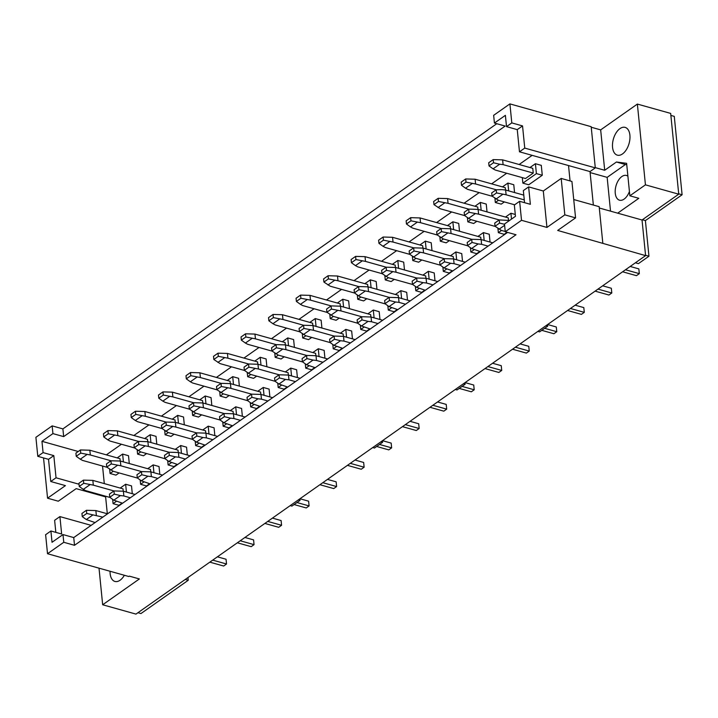 <?xml version="1.0" encoding="UTF-8"?>
<svg xmlns="http://www.w3.org/2000/svg" width="718" height="718" viewBox="0 0 718 718"><rect width="100%" height="100%" fill="white"/><g stroke="black" fill="none" stroke-linecap="round" stroke-linejoin="round"><path stroke-width="1.08" d="M468.692 209.117L478.116 209.396L478.592 214.143L469.007 212.286L468.692 209.117L464.196 212.286L464.51 215.454L468.576 218.38L470.846 219.6L495.312 226.457M504.53 224.294L499.54 223.101L499.225 219.932L478.592 214.143M478.116 209.396L508.263 217.85L508.497 220.193M524.275 199.882L506.109 194.793L496.524 192.927L496.21 189.767L475.576 183.979L466 182.121L465.686 178.953L461.189 182.112L461.503 185.28L465.56 188.206L467.84 189.426L492.297 196.283M466 182.121L461.503 185.28M515.282 214.467L510.911 213.237L511.494 219.098M478.143 243.932L472.022 242.46L471.708 239.291L481.132 239.561L481.599 244.317L478.143 243.932L471.582 248.545L480.333 251.578M488.078 246.13L481.599 244.317M481.132 239.561L492.772 242.828M498.498 200.277L495.339 202.494L501.218 204.136L504.368 201.92M502.456 186.895L507.895 183.072L508.676 190.889M514.555 192.541L513.774 184.714L507.895 183.072M501.505 230.442L498.355 232.659L504.224 234.31L507.141 232.264M472.121 183.593L465.56 188.206M505.472 217.069L510.911 213.237M472.022 242.46L467.526 245.619L471.582 248.545M469.007 212.286L464.51 215.454M451.075 233.503L441.489 231.645L441.175 228.477L450.599 228.755L451.075 233.503L471.708 239.291L467.212 242.451L467.526 245.619M495.339 202.494L494.908 198.168M498.355 232.659L497.924 228.342M475.136 213.758L468.576 218.38M465.686 178.953L475.11 179.222L505.257 187.676L505.49 190.019M475.11 179.222L475.576 183.979M450.599 228.755L480.746 237.209L480.979 239.552M468.701 209.117L448.059 203.338L438.483 201.48L438.159 198.312L433.663 201.471L433.986 204.639L440.322 208.785L464.779 215.642M438.483 201.48L433.986 204.639M490.044 242.065L489.263 234.239L483.394 232.596L484.174 240.422M450.626 263.282L444.505 261.819L444.182 258.651L453.605 258.92L454.081 263.677L450.626 263.282L444.065 267.904L452.816 270.937M460.561 265.489L454.081 263.677M453.605 258.92L465.255 262.187M470.972 219.636L467.822 221.853L473.692 223.495L476.851 221.279M474.939 206.254L480.378 202.422L481.159 210.248M487.028 211.891L486.248 204.074L480.378 202.422M420.542 222.688L410.956 220.83L410.642 217.662L420.066 217.94L420.542 222.688L441.175 228.477L436.679 231.645L436.993 234.804L443.329 238.95L467.795 245.816M473.988 249.801L470.837 252.018L476.707 253.669L479.857 251.453M444.604 202.943L438.043 207.565M477.946 236.419L483.394 232.596M444.505 261.819L440.008 264.978L444.065 267.904M441.489 231.645L436.993 234.804M423.548 252.862L413.972 251.004L413.658 247.836L423.081 248.114L423.548 252.862L444.191 258.651L439.685 261.81L440.008 264.978M467.822 221.853L467.391 217.527M470.837 252.018L470.407 247.692M447.619 233.117L441.049 237.73M438.159 198.312L447.583 198.581L477.739 207.035L477.973 209.378M447.583 198.581L448.059 203.338M423.081 248.114L453.229 256.568L453.462 258.902M410.642 217.662L406.146 220.83L406.46 223.998L410.525 226.924L412.796 228.144L437.262 235.001M410.956 220.83L406.46 223.998M462.527 261.424L461.746 253.598L455.867 251.955L456.648 259.772M423.108 282.641L416.978 281.169L416.664 278.01L426.088 278.279L426.564 283.027L423.108 282.641L416.548 287.263L425.289 290.296M433.044 284.849L426.564 283.027M426.088 278.279L437.738 281.546M443.455 238.986L440.305 241.203L446.174 242.855L449.333 240.638M447.422 225.614L452.861 221.781L453.641 229.607M459.511 231.25L458.73 223.433L452.861 221.781M393.024 242.047L383.439 240.189L383.125 237.021L392.549 237.299L393.024 242.047L413.658 247.836L409.161 250.995L409.475 254.163L415.812 258.309L440.269 265.175M446.47 269.16L443.311 271.377L449.19 273.019L452.34 270.803M417.086 222.302L410.525 226.924M450.428 255.779L455.867 251.955M416.978 281.169L412.482 284.337L416.548 287.263M413.972 251.004L409.475 254.163M396.031 272.221L386.455 270.363L386.131 267.195L395.555 267.464L396.031 272.221L416.673 278.01L412.168 281.169L412.482 284.337M440.305 241.203L439.874 236.886M443.311 271.377L442.88 267.051M420.093 252.476L413.532 257.089M420.066 217.94L450.213 226.394L450.455 228.737M395.555 267.464L425.711 275.918L425.945 278.261M383.125 237.021L378.628 240.189L378.942 243.348L382.999 246.274L385.279 247.495L409.745 254.36M383.439 240.189L378.942 243.348M435 280.783L434.219 272.957L428.35 271.314L429.131 279.131M395.591 302L389.461 300.528L389.147 297.36L398.571 297.638L399.046 302.386L395.591 302L389.021 306.613L397.772 309.655M405.517 304.208L399.046 302.386M398.571 297.638L410.211 300.905M415.937 258.345L412.787 260.562L418.657 262.214L421.807 259.997M419.895 244.964L425.343 241.14L426.124 248.966M431.994 250.609L431.213 242.783L425.343 241.14M365.507 261.406L355.922 259.548L355.607 256.38L365.031 256.658L365.507 261.406L386.14 267.195L381.635 270.354L381.958 273.522L388.294 277.669L412.751 284.525M418.953 288.519L415.794 290.736L421.672 292.379L424.823 290.162M389.569 241.661L382.999 246.274M422.911 275.138L428.35 271.314M389.461 300.528L384.965 303.696L389.021 306.613M386.455 270.363L381.958 273.522M368.514 291.571L358.928 289.713L358.614 286.554L368.038 286.823L368.514 291.571L389.147 297.36L384.651 300.528L384.965 303.696M412.787 260.562L412.356 256.236M415.794 290.736L415.363 286.41M392.575 271.826L386.015 276.448M392.549 237.299L422.696 245.753L422.929 248.096M368.038 286.823L398.194 295.277L398.427 297.62M355.607 256.38L351.111 259.539L351.425 262.707L355.482 265.633L357.761 266.854L382.218 273.72M355.922 259.548L351.425 262.707M407.483 300.133L406.702 292.316L400.832 290.664L401.613 298.491M368.074 321.359L361.944 319.887L361.63 316.719L371.053 316.997L371.529 321.745L368.074 321.359L361.504 325.972L370.255 329.015M378 323.558L371.529 321.745M371.053 316.997L382.694 320.264M388.42 277.704L385.27 279.921L391.139 281.573L394.29 279.347M392.378 264.323L397.817 260.499L398.598 268.317M404.476 269.968L403.695 262.142L397.817 260.499M358.614 286.554L354.118 289.713L354.432 292.881L358.497 295.807L360.777 297.028L385.234 303.885M391.427 307.869L388.276 310.095L394.146 311.738L397.305 309.521M362.051 261.02L355.482 265.633M395.394 294.497L400.832 290.664M361.944 319.887L357.447 323.046L361.504 325.972M358.928 289.713L354.432 292.881M340.996 310.93L331.411 309.072L331.097 305.904L340.52 306.182L340.996 310.93L361.63 316.719L357.133 319.887L357.447 323.046M385.27 279.921L384.83 275.595M388.276 310.095L387.846 305.769M365.058 291.185L358.497 295.807M365.031 256.658L395.178 265.113L395.412 267.446M340.52 306.182L370.667 314.637L370.901 316.979M358.623 286.554L337.981 280.765L328.404 278.907L328.09 275.739L323.594 278.898L323.908 282.066L330.244 286.213L354.701 293.07M328.404 278.907L323.908 282.066M379.966 319.492L379.185 311.675L373.315 310.023L374.096 317.85M340.547 340.718L334.426 339.246L334.112 336.078L343.536 336.347L344.003 341.104L340.547 340.718L333.987 345.331L342.737 348.365M350.483 342.917L344.003 341.104M343.536 336.347L355.177 339.614M360.903 297.064L357.743 299.28L363.622 300.923L366.772 298.706M364.861 283.682L370.3 279.858L371.08 287.676M376.95 289.327L376.169 281.501L370.3 279.858M310.463 300.124L300.887 298.257L300.564 295.098L309.988 295.367L310.463 300.124L331.106 305.904L326.6 309.072L326.914 312.24L333.251 316.387L357.717 323.244M363.909 327.228L360.759 329.445L366.629 331.097L369.779 328.88M334.525 280.379L327.964 284.992M367.867 313.856L373.315 310.023M334.426 339.246L329.93 342.405L333.987 345.331M331.411 309.072L326.914 312.24M313.479 330.289L303.894 328.431L303.579 325.263L313.003 325.541L313.479 330.289L334.112 336.078L329.616 339.237L329.93 342.405M357.743 299.28L357.313 294.954M360.759 329.445L360.328 325.128M337.541 310.544L330.98 315.166M328.09 275.739L337.514 276.008L367.661 284.463L367.894 286.805M337.514 276.008L337.981 280.765M313.003 325.541L343.15 333.996L343.384 336.338M300.564 295.098L296.067 298.257L296.39 301.425L300.447 304.351L302.727 305.572L327.184 312.429M300.887 298.257L296.39 301.425M352.448 338.851L351.667 331.025L345.798 329.382L346.579 337.209M313.03 360.068L306.909 358.605L306.586 355.437L316.01 355.706L316.485 360.463L313.03 360.068L306.469 364.69L315.22 367.724M322.965 362.276L316.485 360.463M316.01 355.706L327.659 358.973M333.376 316.423L330.226 318.639L336.096 320.282L339.255 318.065M337.343 303.041L342.782 299.209L343.563 307.035M349.433 308.677L348.652 300.86L342.782 299.209M282.946 319.474L273.361 317.616L273.046 314.448L282.47 314.726L282.946 319.474L303.579 325.263L299.083 328.431L299.397 331.59L305.733 335.737L330.199 342.603M336.392 346.588L333.242 348.804L339.111 350.456L342.262 348.239M307.008 299.729L300.447 304.351M340.35 333.206L345.798 329.382M306.909 358.605L302.413 361.764L306.469 364.69M303.894 328.431L299.397 331.59M285.952 349.648L276.376 347.79L276.062 344.622L285.486 344.891L285.952 349.648L306.595 355.437L302.09 358.596L302.413 361.764M330.226 318.639L329.795 314.313M333.242 348.804L332.811 344.478M310.023 329.903L303.454 334.516M309.988 295.367L340.144 303.822L340.377 306.164M285.486 344.891L315.633 353.355L315.866 355.688M273.046 314.448L268.55 317.616L268.864 320.784L272.93 323.71L275.2 324.931L299.666 331.788M273.361 317.616L268.864 320.784M324.931 358.21L324.15 350.384L318.271 348.742L319.052 356.559M285.513 379.427L279.383 377.955L279.069 374.796L288.492 375.065L288.968 379.813L285.513 379.427L278.952 384.049L287.694 387.083M295.448 381.635L288.968 379.813M288.492 375.065L300.142 378.332M305.859 335.773L302.709 337.99L308.578 339.641L311.738 337.424M309.826 322.4L315.265 318.568L316.046 326.394M321.915 328.036L321.134 320.219L315.265 318.568M255.429 338.833L245.843 336.975L245.529 333.807L254.953 334.085L255.429 338.833L276.062 344.622L271.566 347.781L271.88 350.949L278.216 355.096L302.673 361.953M308.875 365.947L305.715 368.163L311.594 369.806L314.744 367.589M279.49 319.088L272.93 323.71M312.833 352.565L318.271 348.742M279.383 377.955L274.886 381.123L278.952 384.049M276.376 347.79L271.88 350.949M258.435 369.007L248.859 367.149L248.536 363.981L257.959 364.25L258.435 369.007L279.078 374.787L274.572 377.955L274.886 381.123M302.709 337.99L302.278 333.673M305.715 368.163L305.285 363.838M282.497 349.262L275.936 353.875M282.47 314.726L312.617 323.181L312.86 325.523M257.959 364.25L288.115 372.705L288.349 375.047M245.529 333.807L241.033 336.975L241.347 340.135L245.403 343.06L247.683 344.281L272.149 351.147M245.843 336.975L241.347 340.135M297.405 377.569L296.624 369.743L290.754 368.092L291.535 375.918M257.995 398.786L251.865 397.314L251.551 394.146L260.975 394.424L261.451 399.172L257.995 398.786L251.426 403.399L260.176 406.442M267.922 400.994L261.451 399.172M260.975 394.424L272.616 397.691M278.342 355.132L275.191 357.349L281.061 359L284.211 356.783M282.3 341.75L287.747 337.927L288.528 345.753M294.398 347.395L293.617 339.569L287.747 337.927M248.536 363.981L244.039 367.14L244.362 370.308L248.419 373.234L250.699 374.455L275.156 381.312M281.357 385.306L278.198 387.523L284.077 389.165L287.227 386.948M251.973 338.447L245.403 343.06M285.315 371.924L290.754 368.092M251.865 397.314L247.369 400.482L251.426 403.399M248.859 367.149L244.362 370.308M230.918 388.357L221.332 386.499L221.018 383.34L230.442 383.609L230.918 388.357L251.551 394.146L247.055 397.314L247.369 400.482M275.191 357.349L274.761 353.023M278.198 387.523L277.767 383.197M254.98 368.612L248.419 373.234M254.953 334.085L285.1 342.54L285.333 344.882M230.442 383.609L260.598 392.064L260.831 394.406M248.545 363.981L227.911 358.192L218.326 356.334L218.012 353.166L213.515 356.325L213.829 359.494L220.166 363.64L244.623 370.506M218.326 356.334L213.829 359.494M269.887 396.919L269.106 389.102L263.237 387.451L264.018 395.277M230.478 418.145L224.348 416.673L224.034 413.505L233.458 413.783L233.933 418.531L230.478 418.145L223.908 422.758L232.659 425.801M240.404 420.344L233.933 418.531M233.458 413.783L245.098 417.041M250.824 374.491L247.665 376.708L253.544 378.35L256.694 376.133M254.782 361.109L260.221 357.286L261.002 365.103M266.881 366.754L266.1 358.928L260.221 357.286M200.385 377.551L190.808 375.694L190.494 372.525L199.918 372.795L200.385 377.551L221.027 383.34L216.522 386.499L216.836 389.668L223.181 393.814L247.638 400.671M253.831 404.656L250.681 406.882L256.55 408.524L259.71 406.307M224.456 357.806L217.886 362.419M257.798 391.283L263.237 387.451M224.348 416.673L219.852 419.833L223.908 422.758M221.332 386.499L216.836 389.668M203.4 407.716L193.815 405.858L193.501 402.69L202.925 402.969L203.4 407.716L224.034 413.505L219.537 416.664L219.852 419.833M247.665 376.708L247.234 372.382M250.681 406.882L250.25 402.556M227.462 387.971L220.902 392.593M218.012 353.166L227.435 353.444L257.582 361.899L257.816 364.232M227.435 353.444L227.911 358.192M202.925 402.969L233.072 411.423L233.305 413.765M190.494 372.525L185.998 375.685L186.312 378.853L190.369 381.779L192.648 382.999L217.105 389.856M190.808 375.694L186.312 378.853M242.37 416.278L241.589 408.461L235.719 406.81L236.5 414.636M202.952 437.504L196.831 436.032L196.517 432.864L205.94 433.134L206.407 437.89L202.952 437.504L196.391 442.117L205.142 445.151M212.887 439.703L206.407 437.89M205.94 433.134L217.581 436.4M223.307 393.85L220.148 396.067L226.026 397.709L229.177 395.492M227.265 380.468L232.704 376.645L233.485 384.462M239.354 386.113L238.573 378.287L232.704 376.645M172.867 396.901L163.291 395.044L162.968 391.884L172.392 392.154L172.867 396.901L193.51 402.69L189.005 405.858L189.319 409.027L195.655 413.173L220.121 420.03M226.314 424.015L223.163 426.232L229.033 427.883L232.183 425.666M196.929 377.156L190.369 381.779M230.272 410.633L235.719 406.81M196.831 436.032L192.334 439.192L196.391 442.117M193.815 405.858L189.319 409.027M175.883 427.075L166.298 425.218L165.984 422.049L175.407 422.328L175.883 427.075L196.517 432.864L192.02 436.023L192.334 439.192M220.148 396.067L219.717 391.741M223.163 426.232L222.733 421.915M199.945 407.33L193.384 411.952M199.918 372.795L230.065 381.249L230.299 383.591M175.407 422.328L205.554 430.782L205.788 433.125M162.968 391.884L158.472 395.044L158.795 398.212L162.851 401.138L165.131 402.358L189.588 409.215M163.291 395.044L158.795 398.212M214.853 435.638L214.072 427.811L208.202 426.169L208.974 433.986M175.434 456.854L169.313 455.391L168.99 452.223L178.414 452.493L178.89 457.249L175.434 456.854L168.874 461.477L177.624 464.51M185.37 459.062L178.89 457.249M178.414 452.493L190.064 455.759M195.781 413.2L192.63 415.426L198.5 417.068L201.659 414.851M199.748 399.827L205.186 395.995L205.967 403.821M211.837 405.464L211.056 397.646L205.186 395.995M145.35 416.26L135.765 414.403L135.451 411.234L144.874 411.513L145.35 416.26L165.984 422.049L161.487 425.218L161.801 428.377L168.138 432.523L192.603 439.389M198.796 443.374L195.646 445.591L201.516 447.242L204.666 445.025M169.412 396.515L162.851 401.138M202.754 429.992L208.202 426.169M169.313 455.391L164.817 458.551L168.874 461.477M166.298 425.218L161.801 428.377M148.357 446.434L138.78 444.577L138.466 441.408L147.89 441.678L148.357 446.434L168.999 452.223L164.494 455.383L164.817 458.551M192.63 415.426L192.2 411.1M195.646 445.591L195.215 441.265M172.428 426.689L165.858 431.303M172.392 392.154L202.548 400.608L202.781 402.951M147.89 441.678L178.037 450.141L178.27 452.475M135.451 411.234L130.954 414.403L131.268 417.571L135.334 420.497L137.605 421.717L162.071 428.574M135.765 414.403L131.268 417.571M187.335 454.997L186.554 447.17L180.676 445.528L181.457 453.345M147.917 476.214L141.787 474.742L141.473 471.573L150.897 471.852L151.372 476.599L147.917 476.214L141.356 480.836L150.098 483.869M157.852 478.421L151.372 476.599M150.897 471.852L162.546 475.119M168.263 432.559L165.113 434.776L170.983 436.427L174.142 434.21M172.23 419.186L177.669 415.354L178.45 423.18M184.32 424.823L183.539 417.005L177.669 415.354M117.833 435.62L108.247 433.762L107.933 430.594L117.357 430.872L117.833 435.62L138.466 441.408L133.97 444.568L134.284 447.736L140.62 451.882L165.077 458.739M171.279 462.733L168.12 464.95L173.998 466.592L177.149 464.375M141.895 415.875L135.334 420.497M175.237 449.351L180.676 445.528M141.787 474.742L137.291 477.91L141.356 480.836M138.78 444.577L134.284 447.736M120.839 465.794L111.263 463.936L110.94 460.768L120.364 461.037L120.839 465.794L141.482 471.573L136.976 474.742L137.291 477.91M165.113 434.776L164.682 430.459M168.12 464.95L167.689 460.624M144.901 446.049L138.341 450.662M144.874 411.513L175.021 419.967L175.264 422.31M120.364 461.037L150.52 469.491L150.753 471.834M107.933 430.594L103.437 433.762L103.751 436.921L107.808 439.847L110.087 441.067L134.553 447.933M108.247 433.762L103.751 436.921M159.809 474.356L159.028 466.529L153.158 464.878L153.939 472.704M120.4 495.573L114.27 494.101L113.956 490.933L123.379 491.211L123.855 495.959L120.4 495.573L113.83 500.186L122.581 503.228M130.326 497.78L123.855 495.959M123.379 491.211L135.02 494.478M140.746 451.918L137.596 454.135L143.465 455.786L146.616 453.57M144.704 438.536L150.152 434.713L150.933 442.539M156.802 444.182L156.021 436.356L150.152 434.713M90.315 454.979L80.73 453.121L80.416 449.953L89.84 450.222L90.315 454.979L110.949 460.768L106.443 463.927L106.767 467.095L113.103 471.241L137.56 478.098M143.762 482.092L140.602 484.309L146.481 485.951L149.631 483.735M114.377 435.234L107.808 439.847M147.72 468.71L153.158 464.878M114.27 494.101L109.773 497.269L113.83 500.186M111.263 463.936L106.767 467.095M93.322 485.144L83.737 483.286L83.423 480.127L92.846 480.396L93.322 485.144L113.956 490.933L109.459 494.101L109.773 497.269M137.596 454.135L137.165 449.809M140.602 484.309L140.172 479.983M117.384 465.399L110.823 470.021M117.357 430.872L147.504 439.326L147.737 441.669M595.105 291.14L608.927 295.017L611.799 292.998L597.977 289.121M602.671 285.818L611.323 288.25L611.799 292.998M567.579 310.499L581.409 314.376L584.281 312.357L570.451 308.48M575.145 305.177L583.806 307.609L584.281 312.357M541.776 330.343L553.892 333.735L556.764 331.716L544.648 328.314M547.628 324.536L556.288 326.968L556.764 331.716M512.544 349.217L526.366 353.094L529.238 351.075L515.416 347.198M520.11 343.895L528.771 346.318L529.238 351.075M485.027 368.576L498.848 372.454L501.72 370.434L487.899 366.557M492.593 363.254L501.245 365.677L501.72 370.434M459.215 388.411L471.331 391.804L474.203 389.784L462.087 386.392M465.076 382.604L473.727 385.036L474.203 389.784M429.983 407.286L443.814 411.163L446.686 409.143L432.855 405.266M437.549 401.963L446.21 404.396L446.686 409.143M402.466 426.645L416.296 430.522L419.168 428.502L405.338 424.625M410.032 421.322L418.693 423.755L419.168 428.502M376.663 446.479L388.77 449.881L391.642 447.861L379.535 444.46M382.514 440.681L391.175 443.105L391.642 447.861M347.431 465.363L361.253 469.24L364.125 467.221L350.303 463.343M354.997 460.041L363.649 462.464L364.125 467.221M319.914 484.713L333.735 488.59L336.607 486.571L322.786 482.693M327.48 479.391L336.132 481.823L336.607 486.571M294.102 504.557L306.218 507.949L309.09 505.93L296.974 502.537M299.953 498.75L308.614 501.182L309.09 505.93M264.87 523.431L278.701 527.308L281.573 525.289L267.742 521.412M272.436 518.109L281.097 520.541L281.573 525.289M237.353 542.79L251.174 546.667L254.046 544.648L240.225 540.771M244.919 537.468L253.58 539.891L254.046 544.648M80.416 449.953L75.92 453.112L76.234 456.28L80.29 459.206L82.57 460.426L107.027 467.283M80.73 453.121L76.234 456.28M86.86 454.593L80.29 459.206M89.84 450.222L119.987 458.685L120.22 461.019M119.098 472.92L115.948 475.136L110.069 473.494L109.639 469.168M117.187 457.896L122.625 454.072L123.406 461.889M129.285 463.541L128.504 455.715L122.625 454.072M113.229 471.277L110.069 473.494M83.423 480.127L78.926 483.286L79.24 486.454L83.306 489.38L85.586 490.6L110.042 497.457M83.737 483.286L79.24 486.454M89.867 484.758L83.306 489.38M92.846 480.396L123.002 488.85L123.236 491.193M116.235 501.442L113.085 503.668L112.654 499.342M120.202 488.069L125.641 484.237L126.422 492.063M122.114 503.094L118.955 505.31L113.085 503.668M132.292 493.706L131.511 485.889L125.641 484.237M102.809 517.131L86.752 513.46L86.438 510.292L81.942 513.451L82.256 516.619L86.313 519.545L95.063 522.578M86.752 513.46L82.256 516.619M92.882 514.932L86.313 519.545M86.438 510.292L95.862 510.57L107.503 513.828M95.862 510.57L96.338 515.318M499.647 164.234L493.517 162.762L493.203 159.593L488.707 162.753L489.021 165.921L493.078 168.847L495.357 170.067L525.504 178.522L533.25 173.074L503.103 164.619L499.647 164.234L493.078 168.847M493.517 162.762L489.021 165.921M493.203 159.593L502.627 159.872L532.774 168.326L533.25 173.074M502.627 159.872L503.103 164.619M529.974 167.536L535.413 163.713L536.4 173.612L522.866 183.135L522.309 177.624M536.4 173.612L542.278 175.255L528.735 184.786L522.866 183.135M542.278 175.255L541.291 165.355L535.413 163.713M523.799 195.134L505.634 190.037L502.178 189.651L496.21 189.767L491.713 192.927L492.036 196.095L498.373 200.241L514.644 204.801M496.524 192.927L492.036 196.095M502.654 194.398L496.093 199.021M505.634 190.037L506.109 194.793M509.547 220.462L499.225 219.932L494.729 223.101L495.043 226.26L501.379 230.406L505.248 231.492M499.54 223.101L495.043 226.26M504.628 225.299L499.1 229.186M508.649 220.211L508.73 221.036M575.567 217.868L571.923 181.448L561.189 178.432L564.824 214.862L575.567 217.868L557.689 230.442L645.59 255.626L642.036 219.995L617.686 213.165L638.814 198.303L629.857 195.799L645.437 184.84L678.734 194.183L642.036 219.995M573.736 199.541L599.171 206.676L602.806 243.097M528.627 186.886L530.369 204.307L519.626 201.3L514.339 205.016L515.47 216.297L504.494 224.016L505.266 231.734L521.519 220.3L546.945 227.435L543.311 191.006L528.627 186.886L523.341 190.602L524.553 202.682M519.626 201.3L521.519 220.3M645.59 255.626L135.971 614.105L102.665 604.762L139.373 578.95L129.348 576.132L128.8 576.518L47.523 553.722L63.767 542.287L74.51 545.303L516.009 234.75L505.266 231.734M507.608 232.39L73.739 537.585L62.996 534.569L52.028 542.287L50.906 530.997L61.649 534.012L59.908 516.592L54.622 520.308L55.833 532.379M50.906 530.997L45.62 534.713L47.523 553.722M48.537 459.332L37.794 456.325L43.08 452.609L53.823 455.616L48.537 459.332L50.754 481.509L56.031 477.793L53.823 455.616M105.627 496.892L76.18 488.635L58.302 501.209L47.559 498.193L65.437 485.619L50.754 481.509M537.863 331.411L539.577 331.887L547.699 326.169L547.538 324.599M547.699 326.169L545.985 325.694M455.302 389.479L457.016 389.964L465.138 384.247L464.986 382.667M463.424 383.762L465.138 384.247M372.741 447.547L374.455 448.032L382.586 442.315L382.425 440.744M382.586 442.315L380.872 441.839M290.189 505.625L291.903 506.1L300.025 500.392L299.873 498.813M300.025 500.392L298.311 499.907M209.835 562.149L223.657 566.026L226.529 564.007L212.707 560.13M217.401 556.827L226.053 559.25L226.529 564.007M622.623 271.79L636.444 275.667L639.316 273.648L625.495 269.771M630.189 266.468L638.84 268.891L639.316 273.648M619.966 128.603A14.423 8.149 105.7 0 1 625.127 127.382A14.423 8.149 105.7 0 1 629.076 143.474A14.423 8.149 105.7 0 1 617.336 155.16A14.423 8.149 105.7 0 1 612.58 143.313A14.423 8.149 105.7 0 1 619.966 128.603M678.698 193.815L682.1 194.766L674.274 116.37L670.872 115.418M635.385 262.806L638.392 263.65L648.955 256.218L645.401 220.588L642.395 219.744M645.554 255.267L648.955 256.218M645.401 220.588L682.1 194.766M627.9 176.197A12.843 7.261 -74.3 0 0 626.446 175.461A12.843 7.261 -74.3 0 0 618.404 180.353A12.843 7.261 -74.3 0 0 615.263 193.259A12.843 7.261 -74.3 0 0 619.508 200.196A12.843 7.261 -74.3 0 0 629.426 191.473M626.751 164.7L625.396 164.521L607.15 177.355L610.524 211.164M625.396 164.521L616.448 162.008L626.617 163.327L629.857 195.799M678.734 194.183L670.675 113.408L637.369 104.074L645.437 184.84M637.369 104.074L600.67 129.886L591.237 127.239M595.267 167.626L604.7 170.274L600.67 129.886M604.7 170.274L616.448 162.008M137.955 612.705L140.961 613.549L188.224 580.297L187.954 577.541M185.217 579.462L188.224 580.297M124.367 575.271A14.423 8.149 105.7 0 1 114.916 581.445A14.423 8.149 105.7 0 1 110.06 571.259M99.012 568.162L102.665 604.762M617.686 213.165L599.306 208.014M607.15 177.355L590.115 172.58M595.294 167.868L591.183 126.691L509.906 103.895L511.799 122.904L522.542 125.919L517.256 129.635L519.473 151.803L524.75 148.088L595.294 167.868L590.016 171.584L593.355 205.043M522.542 125.919L524.75 148.088M496.766 123.711L62.897 428.897L52.154 425.882L35.9 437.316L37.794 456.325M509.906 103.895L493.652 115.329L494.424 123.047L505.391 115.338L506.513 126.619L517.256 129.635M52.154 425.882L52.926 433.609L63.669 436.616L505.167 126.063L494.424 123.047M62.897 428.897L63.669 436.616M43.08 452.609L41.949 441.319L52.926 433.609M102.539 466.027L104.298 483.609M41.949 441.319L78.226 451.496M79.025 484.237L56.031 477.793M47.559 498.193L43.538 457.931M107.314 513.774L105.555 496.201M59.908 516.592L91.132 525.352M62.996 534.569L63.767 542.287M73.739 537.585L74.51 545.303M564.824 214.862L546.945 227.435M561.189 178.432L543.311 191.006M590.016 171.584L568.53 165.562L570.065 180.918M519.473 151.803L568.53 165.562M506.513 126.619L511.799 122.904M532.137 155.357L519.141 164.503M506.693 173.253L491.615 183.853M479.175 192.603L464.097 203.212M451.658 211.963L436.58 222.571M424.141 231.322L409.063 241.93M396.623 250.681L381.545 261.28M369.097 270.04L354.019 280.639M341.58 289.39L326.502 299.998M314.062 308.749L298.984 319.357M286.545 328.108L271.467 338.716M259.027 347.467L243.949 358.067M231.501 366.817L216.423 377.426M203.984 386.176L188.906 396.785M176.466 405.535L161.388 416.144M148.949 424.894L133.871 435.503M121.432 444.254L106.354 454.853"/></g></svg>

